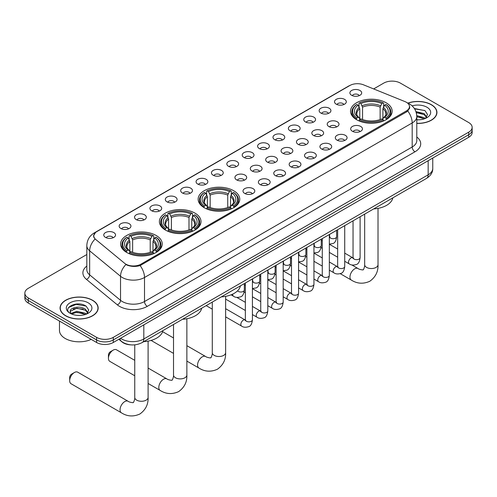 <?xml version="1.0" encoding="UTF-8"?>
<svg xmlns="http://www.w3.org/2000/svg" width="497" height="497" viewBox="0 0 497 497"><rect width="100%" height="100%" fill="white"/><g stroke="black" fill="none" stroke-linecap="round" stroke-linejoin="round"><path stroke-width="0.75" d="M233.671 190.711A20.812 12.015 0 0 0 210.989 188.108A20.812 12.015 0 0 0 198.141 199.21A20.812 12.015 0 0 0 204.236 207.709A20.812 12.015 0 0 0 226.918 210.312A20.812 12.015 0 0 0 239.765 199.21A20.812 12.015 0 0 0 233.671 190.711M194.911 213.095A20.812 12.015 0 0 0 172.229 210.486A20.812 12.015 0 0 0 159.375 221.587A20.812 12.015 0 0 0 165.476 230.086A20.812 12.015 0 0 0 188.158 232.689A20.812 12.015 0 0 0 201.005 221.587A20.812 12.015 0 0 0 194.911 213.095M156.145 235.472A20.812 12.015 0 0 0 133.463 232.869A20.812 12.015 0 0 0 120.616 243.971A20.812 12.015 0 0 0 126.71 252.464A20.812 12.015 0 0 0 149.392 255.073A20.812 12.015 0 0 0 162.239 243.971A20.812 12.015 0 0 0 156.145 235.472M386.063 102.73A20.812 12.015 0 0 0 363.382 100.127A20.812 12.015 0 0 0 350.534 111.229A20.812 12.015 0 0 0 356.629 119.721A20.812 12.015 0 0 0 379.31 122.33A20.812 12.015 0 0 0 392.158 111.229A20.812 12.015 0 0 0 386.063 102.73M336.245 104.171A5.889 3.398 180 0 1 335.077 103.214A5.889 3.398 180 0 1 337.028 98.984A5.889 3.398 180 0 1 344.576 99.363A5.889 3.398 180 0 1 345.744 103.214A5.889 3.398 180 0 1 336.245 104.171M343.862 104.525A3.535 2.038 0 0 0 342.911 103.531A3.535 2.038 0 0 0 339.426 103.016A3.535 2.038 0 0 0 336.966 104.525M320.863 113.055A5.889 3.398 180 0 1 319.695 112.092A5.889 3.398 180 0 1 321.646 107.868A5.889 3.398 180 0 1 329.194 108.247A5.889 3.398 180 0 1 330.362 112.092A5.889 3.398 180 0 1 320.863 113.055M328.474 113.409A3.535 2.038 0 0 0 327.529 112.415A3.535 2.038 0 0 0 324.044 111.9A3.535 2.038 0 0 0 321.578 113.409M305.481 121.939A5.889 3.398 180 0 1 304.313 120.976A5.889 3.398 180 0 1 306.264 116.745A5.889 3.398 180 0 1 313.812 117.124A5.889 3.398 180 0 1 314.98 120.976A5.889 3.398 180 0 1 305.481 121.939M313.091 122.287A3.535 2.038 0 0 0 312.147 121.293A3.535 2.038 0 0 0 308.662 120.777A3.535 2.038 0 0 0 306.195 122.287M290.099 130.817A5.889 3.398 180 0 1 288.925 129.854A5.889 3.398 180 0 1 290.875 125.629A5.889 3.398 180 0 1 298.424 126.008A5.889 3.398 180 0 1 299.598 129.854A5.889 3.398 180 0 1 290.099 130.817M297.709 131.171A3.535 2.038 0 0 0 296.759 130.177A3.535 2.038 0 0 0 293.28 129.661A3.535 2.038 0 0 0 290.813 131.171M274.711 139.7A5.889 3.398 180 0 1 273.543 138.738A5.889 3.398 180 0 1 275.493 134.513A5.889 3.398 180 0 1 283.041 134.892A5.889 3.398 180 0 1 284.209 138.738A5.889 3.398 180 0 1 274.711 139.7M282.327 140.055A3.535 2.038 0 0 0 281.377 139.061A3.535 2.038 0 0 0 277.898 138.539A3.535 2.038 0 0 0 275.431 140.055M259.328 148.578A5.889 3.398 180 0 1 258.16 147.621A5.889 3.398 180 0 1 260.111 143.391A5.889 3.398 180 0 1 267.659 143.77A5.889 3.398 180 0 1 268.827 147.621A5.889 3.398 180 0 1 259.328 148.578M266.945 148.932A3.535 2.038 0 0 0 265.994 147.938A3.535 2.038 0 0 0 262.509 147.423A3.535 2.038 0 0 0 260.049 148.932M243.946 157.462A5.889 3.398 180 0 1 242.778 156.499A5.889 3.398 180 0 1 244.729 152.275A5.889 3.398 180 0 1 252.277 152.654A5.889 3.398 180 0 1 253.445 156.499A5.889 3.398 180 0 1 243.946 157.462M251.557 157.816A3.535 2.038 0 0 0 250.612 156.822A3.535 2.038 0 0 0 247.127 156.306A3.535 2.038 0 0 0 244.661 157.816M228.564 166.346A5.889 3.398 180 0 1 227.396 165.383A5.889 3.398 180 0 1 229.347 161.158A5.889 3.398 180 0 1 236.895 161.537A5.889 3.398 180 0 1 238.063 165.383A5.889 3.398 180 0 1 228.564 166.346M236.174 166.694A3.535 2.038 0 0 0 235.224 165.706A3.535 2.038 0 0 0 231.745 165.184A3.535 2.038 0 0 0 229.279 166.694M213.182 175.224A5.889 3.398 180 0 1 212.008 174.267A5.889 3.398 180 0 1 213.958 170.036A5.889 3.398 180 0 1 221.507 170.415A5.889 3.398 180 0 1 222.681 174.267A5.889 3.398 180 0 1 213.182 175.224M220.792 175.578A3.535 2.038 0 0 0 219.842 174.584A3.535 2.038 0 0 0 216.363 174.068A3.535 2.038 0 0 0 213.896 175.578M197.794 184.107A5.889 3.398 180 0 1 196.626 183.144A5.889 3.398 180 0 1 198.576 178.92A5.889 3.398 180 0 1 206.125 179.299A5.889 3.398 180 0 1 207.292 183.144A5.889 3.398 180 0 1 197.794 184.107M205.41 184.462A3.535 2.038 0 0 0 204.46 183.468A3.535 2.038 0 0 0 200.981 182.952A3.535 2.038 0 0 0 198.514 184.462M182.411 192.991A5.889 3.398 180 0 1 181.243 192.028A5.889 3.398 180 0 1 183.194 187.798A5.889 3.398 180 0 1 190.742 188.177A5.889 3.398 180 0 1 191.91 192.028A5.889 3.398 180 0 1 182.411 192.991M190.028 193.339A3.535 2.038 0 0 0 189.077 192.345A3.535 2.038 0 0 0 185.592 191.83A3.535 2.038 0 0 0 183.132 193.339M167.029 201.869A5.889 3.398 180 0 1 165.861 200.906A5.889 3.398 180 0 1 167.812 196.682A5.889 3.398 180 0 1 175.36 197.06A5.889 3.398 180 0 1 176.528 200.906A5.889 3.398 180 0 1 167.029 201.869M174.64 202.223A3.535 2.038 0 0 0 173.695 201.229A3.535 2.038 0 0 0 170.21 200.713A3.535 2.038 0 0 0 167.744 202.223M151.647 210.753A5.889 3.398 180 0 1 150.479 209.79A5.889 3.398 180 0 1 152.43 205.565A5.889 3.398 180 0 1 159.978 205.944A5.889 3.398 180 0 1 161.146 209.79A5.889 3.398 180 0 1 151.647 210.753M159.257 211.107A3.535 2.038 0 0 0 158.307 210.113A3.535 2.038 0 0 0 154.828 209.591A3.535 2.038 0 0 0 152.362 211.107M136.265 219.631A5.889 3.398 180 0 1 135.091 218.674A5.889 3.398 180 0 1 137.042 214.443A5.889 3.398 180 0 1 144.59 214.822A5.889 3.398 180 0 1 145.764 218.674A5.889 3.398 180 0 1 136.265 219.631M143.875 219.985A3.535 2.038 0 0 0 142.925 218.991A3.535 2.038 0 0 0 139.446 218.475A3.535 2.038 0 0 0 136.979 219.985M120.877 228.514A5.889 3.398 180 0 1 119.709 227.551A5.889 3.398 180 0 1 121.659 223.327A5.889 3.398 180 0 1 129.208 223.706A5.889 3.398 180 0 1 130.376 227.551A5.889 3.398 180 0 1 120.877 228.514M128.493 228.868A3.535 2.038 0 0 0 127.543 227.874A3.535 2.038 0 0 0 124.064 227.359A3.535 2.038 0 0 0 121.597 228.868M105.494 237.398A5.889 3.398 180 0 1 104.327 236.435A5.889 3.398 180 0 1 106.277 232.205A5.889 3.398 180 0 1 113.825 232.59A5.889 3.398 180 0 1 114.993 236.435A5.889 3.398 180 0 1 105.494 237.398M113.111 237.746A3.535 2.038 0 0 0 112.16 236.752A3.535 2.038 0 0 0 108.675 236.237A3.535 2.038 0 0 0 106.215 237.746M351.627 95.294A5.889 3.398 180 0 1 350.46 94.331A5.889 3.398 180 0 1 352.41 90.106A5.889 3.398 180 0 1 359.958 90.485A5.889 3.398 180 0 1 361.126 94.331A5.889 3.398 180 0 1 351.627 95.294M359.244 95.648A3.535 2.038 0 0 0 358.294 94.654A3.535 2.038 0 0 0 354.815 94.132A3.535 2.038 0 0 0 352.348 95.648M328.946 126.605A5.889 3.398 180 0 1 327.778 125.642A5.889 3.398 180 0 1 329.728 121.411A5.889 3.398 180 0 1 337.277 121.79A5.889 3.398 180 0 1 338.445 125.642A5.889 3.398 180 0 1 328.946 126.605M336.556 126.952A3.535 2.038 0 0 0 335.605 125.958A3.535 2.038 0 0 0 332.126 125.443A3.535 2.038 0 0 0 329.66 126.952M313.557 135.482A5.889 3.398 180 0 1 312.389 134.519A5.889 3.398 180 0 1 314.34 130.295A5.889 3.398 180 0 1 321.888 130.674A5.889 3.398 180 0 1 323.062 134.519A5.889 3.398 180 0 1 313.557 135.482M321.174 135.836A3.535 2.038 0 0 0 320.223 134.842A3.535 2.038 0 0 0 316.744 134.327A3.535 2.038 0 0 0 314.278 135.836M298.175 144.366A5.889 3.398 180 0 1 297.007 143.403A5.889 3.398 180 0 1 298.958 139.179A5.889 3.398 180 0 1 306.506 139.558A5.889 3.398 180 0 1 307.674 143.403A5.889 3.398 180 0 1 298.175 144.366M305.792 144.72A3.535 2.038 0 0 0 304.841 143.726A3.535 2.038 0 0 0 301.362 143.204A3.535 2.038 0 0 0 298.896 144.72M282.793 153.244A5.889 3.398 180 0 1 281.625 152.287A5.889 3.398 180 0 1 283.576 148.056A5.889 3.398 180 0 1 291.124 148.435A5.889 3.398 180 0 1 292.292 152.287A5.889 3.398 180 0 1 282.793 153.244M290.403 153.598A3.535 2.038 0 0 0 289.459 152.604A3.535 2.038 0 0 0 285.974 152.088A3.535 2.038 0 0 0 283.514 153.598M267.411 162.128A5.889 3.398 180 0 1 266.243 161.165A5.889 3.398 180 0 1 268.194 156.94A5.889 3.398 180 0 1 275.742 157.319A5.889 3.398 180 0 1 276.91 161.165A5.889 3.398 180 0 1 267.411 162.128M275.021 162.482A3.535 2.038 0 0 0 274.077 161.488A3.535 2.038 0 0 0 270.592 160.972A3.535 2.038 0 0 0 268.125 162.482M252.029 171.011A5.889 3.398 180 0 1 250.861 170.049A5.889 3.398 180 0 1 252.811 165.818A5.889 3.398 180 0 1 260.36 166.197A5.889 3.398 180 0 1 261.528 170.049A5.889 3.398 180 0 1 252.029 171.011M259.639 171.359A3.535 2.038 0 0 0 258.688 170.365A3.535 2.038 0 0 0 255.209 169.85A3.535 2.038 0 0 0 252.743 171.359M236.64 179.889A5.889 3.398 180 0 1 235.472 178.926A5.889 3.398 180 0 1 237.423 174.702A5.889 3.398 180 0 1 244.971 175.081A5.889 3.398 180 0 1 246.139 178.926A5.889 3.398 180 0 1 236.64 179.889M244.257 180.243A3.535 2.038 0 0 0 243.306 179.249A3.535 2.038 0 0 0 239.827 178.734A3.535 2.038 0 0 0 237.361 180.243M352.41 131.264A5.889 3.398 180 0 1 351.236 130.307A5.889 3.398 180 0 1 353.187 126.076A5.889 3.398 180 0 1 360.735 126.455A5.889 3.398 180 0 1 361.909 130.307A5.889 3.398 180 0 1 352.41 131.264M360.021 131.618A3.535 2.038 0 0 0 359.07 130.624A3.535 2.038 0 0 0 355.591 130.108A3.535 2.038 0 0 0 353.125 131.618M337.022 140.148A5.889 3.398 180 0 1 335.854 139.185A5.889 3.398 180 0 1 337.805 134.96A5.889 3.398 180 0 1 345.353 135.339A5.889 3.398 180 0 1 346.521 139.185A5.889 3.398 180 0 1 337.022 140.148M344.638 140.502A3.535 2.038 0 0 0 343.688 139.508A3.535 2.038 0 0 0 340.209 138.992A3.535 2.038 0 0 0 337.743 140.502M321.64 149.032A5.889 3.398 180 0 1 320.472 148.069A5.889 3.398 180 0 1 322.423 143.844A5.889 3.398 180 0 1 329.971 144.223A5.889 3.398 180 0 1 331.139 148.069A5.889 3.398 180 0 1 321.64 149.032M329.256 149.386A3.535 2.038 0 0 0 328.306 148.392A3.535 2.038 0 0 0 324.821 147.87A3.535 2.038 0 0 0 322.36 149.386M306.258 157.909A5.889 3.398 180 0 1 305.09 156.953A5.889 3.398 180 0 1 307.04 152.722A5.889 3.398 180 0 1 314.589 153.101A5.889 3.398 180 0 1 315.757 156.953A5.889 3.398 180 0 1 306.258 157.909M313.868 158.263A3.535 2.038 0 0 0 312.924 157.269A3.535 2.038 0 0 0 309.438 156.754A3.535 2.038 0 0 0 306.972 158.263M290.875 166.793A5.889 3.398 180 0 1 289.708 165.83A5.889 3.398 180 0 1 291.658 161.606A5.889 3.398 180 0 1 299.206 161.985A5.889 3.398 180 0 1 300.374 165.83A5.889 3.398 180 0 1 290.875 166.793M298.486 167.147A3.535 2.038 0 0 0 297.535 166.153A3.535 2.038 0 0 0 294.056 165.638A3.535 2.038 0 0 0 291.59 167.147M275.493 175.677A5.889 3.398 180 0 1 274.319 174.714A5.889 3.398 180 0 1 276.27 170.483A5.889 3.398 180 0 1 283.818 170.862A5.889 3.398 180 0 1 284.992 174.714A5.889 3.398 180 0 1 275.493 175.677M283.104 176.025A3.535 2.038 0 0 0 282.153 175.031A3.535 2.038 0 0 0 278.674 174.515A3.535 2.038 0 0 0 276.208 176.025M260.105 184.555A5.889 3.398 180 0 1 258.937 183.592A5.889 3.398 180 0 1 260.888 179.367A5.889 3.398 180 0 1 268.436 179.746A5.889 3.398 180 0 1 269.604 183.592A5.889 3.398 180 0 1 260.105 184.555M267.721 184.909A3.535 2.038 0 0 0 266.771 183.915A3.535 2.038 0 0 0 263.292 183.399A3.535 2.038 0 0 0 260.826 184.909M244.723 193.439A5.889 3.398 180 0 1 243.555 192.476A5.889 3.398 180 0 1 245.506 188.251A5.889 3.398 180 0 1 253.054 188.63A5.889 3.398 180 0 1 254.222 192.476A5.889 3.398 180 0 1 244.723 193.439M252.339 193.793A3.535 2.038 0 0 0 251.389 192.799A3.535 2.038 0 0 0 247.904 192.277A3.535 2.038 0 0 0 245.443 193.793M404.943 101.581A10.605 6.119 180 0 1 406.36 102.264A10.605 6.119 180 0 1 409.466 106.594A10.605 6.119 180 0 1 406.36 110.924L140.899 264.187A10.605 6.119 180 0 1 124.716 263.367L95.672 239.417A10.605 6.119 180 0 1 93.753 235.907A10.605 6.119 180 0 1 96.859 231.577L349.882 85.496A10.605 6.119 180 0 1 363.462 84.807L404.943 101.581M130.916 344.875A11.779 6.803 180 0 1 122.088 341.992L118.82 339.296M416.79 123.424A19.048 10.996 0 0 0 436.931 112.446A19.048 10.996 0 0 0 431.353 104.668A19.048 10.996 0 0 0 407.888 103.084M92.585 300.256A19.048 10.996 0 0 0 71.829 297.871A19.048 10.996 0 0 0 60.069 308.034A19.048 10.996 0 0 0 65.647 315.806A19.048 10.996 0 0 0 86.403 318.192A19.048 10.996 0 0 0 98.164 308.034A19.048 10.996 0 0 0 92.585 300.256M409.882 107.041L407.807 111.03L406.776 111.782L140.123 265.578C135.687 266.846 131.332 266.69 127.046 265.1L125.903 264.547A13.742 9.194 129.5 0 0 120.535 276.282L89.659 250.823A15.705 9.07 180 0 1 86.82 245.617L86.82 269.666A15.705 9.07 0 0 0 89.659 274.872L120.535 300.331A15.705 9.07 0 0 0 122.293 301.542A15.705 9.07 0 0 0 144.509 301.542L412.193 146.994A15.705 9.07 0 0 0 416.79 140.583L416.79 116.534A15.705 9.07 180 0 1 412.193 122.945A13.742 7.933 -120 0 0 407.807 111.03M86.82 254.526L28.298 288.316A11.779 6.803 0 0 0 24.85 293.124L24.85 298.256A11.779 6.803 0 0 0 28.298 303.064L96.611 342.501L96.611 339.936A11.779 6.803 0 0 0 113.273 339.936L468.702 134.73A11.779 6.803 0 0 0 472.15 129.922A11.779 6.803 0 0 1 468.702 134.73L113.273 339.936A11.779 6.803 0 0 1 96.611 339.936L28.298 300.499L96.611 339.936L96.611 337.37A11.779 6.803 0 0 0 113.273 337.37L468.702 132.165A11.779 6.803 0 0 0 472.15 127.356A11.779 6.803 0 0 0 468.702 122.548L400.389 83.111A11.779 6.803 0 0 0 383.727 83.111L373.651 88.926M24.85 295.69A11.779 6.803 0 0 0 28.298 300.499A11.779 6.803 0 0 1 24.85 295.69M416.79 136.986A19.638 11.338 180 0 1 414.97 151.802L147.286 306.351A19.638 11.338 180 0 1 119.516 306.351A19.638 11.338 180 0 1 117.317 304.835L86.441 279.376A3.926 2.628 -50.5 0 0 89.659 274.872L89.659 250.823A13.742 9.194 129.5 0 1 94.989 239.125L93.479 235.901L95.418 232.602M24.85 293.124A11.779 6.803 0 0 0 28.298 297.933L96.611 337.37M96.611 342.501A11.779 6.803 0 0 0 113.273 342.501L468.702 137.296A11.779 6.803 0 0 0 472.15 132.488L472.15 127.356M416.79 123.312A18.849 10.884 0 0 0 436.733 112.446A18.849 10.884 0 0 0 431.216 104.749A18.849 10.884 0 0 0 408.056 103.159M416.79 119.696L418.716 119.82M416.766 115.627L424.158 117.683L425.196 118.516M416.79 116.64L424.345 118.826M415.914 111.576L424.158 113.608L426.712 117.13M416.237 112.583L424.158 114.627L426.507 117.398M416.79 119.808A12.804 7.393 0 0 0 426.935 117.671A12.804 7.393 0 0 0 426.935 107.222A12.804 7.393 0 0 0 412.094 105.855M425.5 118.385L427.507 114.447L424.972 110.626L414.349 108.495M414.585 108.862L424.798 110.508M416.3 112.807L421.959 113.502M416.79 116.876L421.959 117.578M65.784 315.725A18.849 10.884 0 0 0 86.329 318.086A18.849 10.884 0 0 0 97.965 308.034A18.849 10.884 0 0 0 92.442 300.337A18.849 10.884 0 0 0 71.903 297.976A18.849 10.884 0 0 0 60.267 308.034A18.849 10.884 0 0 0 65.784 315.725M59.478 321.062L59.478 330.48A19.638 11.338 0 0 0 65.231 338.494A19.638 11.338 0 0 0 91.231 339.395M76.985 315.322L79.949 315.409M71.102 313.439L76.818 311.265L85.391 313.265L86.428 314.098M71.63 313.992L76.818 312.278L85.577 314.415M71.195 313.837L70.276 311.687A8.878 5.125 0 0 0 71.705 314.061M87.938 312.719L85.391 309.196C80.067 305.22 69.102 307.674 70.276 311.687L70.239 311.296M70.294 311.812L70.543 311.153L76.818 308.208L85.391 310.215L87.739 312.98M86.733 313.974L88.739 310.035L86.198 306.214C77.221 299.759 61.255 308.264 70.475 313.483L70.934 313.762M88.168 302.803A12.804 7.393 0 0 0 70.065 302.803A12.804 7.393 0 0 0 70.065 313.259A12.804 7.393 0 0 0 88.168 313.259A12.804 7.393 0 0 0 88.168 302.803M68.605 307.494L76.122 304.412L86.031 306.096M73.301 308.997L76.122 308.482L83.192 309.091M73.301 313.067L76.122 312.557L83.192 313.166M356.256 119.504L356.815 118.013A18.693 10.791 0 0 1 356.815 104.438L358.095 105.184A16.886 9.747 0 0 0 358.095 117.273L359.368 117.994L359.778 119.51M359.778 118.889L359.778 108.737L358.095 105.184M359.033 106.793L359.033 103.159L359.592 102.836A18.693 10.791 0 0 1 383.1 102.836L381.814 103.581A16.886 9.747 0 0 0 360.872 103.581L362.555 107.135L362.555 119.553M380.137 119.553L380.137 107.135L381.814 103.581M373.688 208.914A21.601 12.468 0 0 0 392.816 197.868M359.033 120.578A19.476 11.245 0 0 0 383.659 120.578L383.1 119.615A18.693 10.791 0 0 1 359.592 119.615L359.033 120.914M383.659 120.914L383.659 120.578M356.815 104.438L356.256 104.761A19.476 11.245 0 0 0 351.87 111.868A19.476 11.245 0 0 0 356.256 118.976M383.1 102.836L383.659 103.159L383.659 106.793M359.592 119.615L360.872 118.876A16.886 9.747 0 0 0 381.814 118.876L383.1 119.615M358.095 117.273L356.815 118.013M360.872 103.581L359.592 102.836M359.368 107.371A15.103 8.722 0 0 0 359.368 117.994L359.437 118.044C357.293 115.969 356.417 114.558 356.815 113.813A14.531 8.387 0 0 1 359.778 108.737M386.436 118.976A19.476 11.245 0 0 0 390.822 111.868A19.476 11.245 0 0 0 386.436 104.761L385.877 104.438A18.693 10.791 0 0 1 385.877 118.013L386.436 119.504M385.877 118.013L384.591 117.273A16.886 9.747 0 0 0 384.591 105.184L385.877 104.438M384.591 105.184L382.914 108.737L382.914 118.889L383.324 117.994L384.591 117.273M382.914 108.737A14.531 8.387 0 0 1 385.877 113.813C386.268 114.565 385.399 115.969 383.255 118.044L383.324 117.994A15.103 8.722 0 0 0 383.324 107.371M382.914 119.51L382.914 118.889M203.863 207.485L204.422 205.994A18.693 10.791 0 0 1 204.422 192.42L205.708 193.165A16.886 9.747 0 0 0 205.708 205.255L206.976 205.975L207.386 207.491M207.386 206.87L207.386 196.719L205.708 193.165M206.64 194.774L206.64 191.14L207.199 190.817A18.693 10.791 0 0 1 230.714 190.817L229.428 191.562A16.886 9.747 0 0 0 208.485 191.562L210.163 195.116L210.163 207.535M227.744 207.535L227.744 195.116L229.428 191.562M221.302 296.895A21.601 12.468 0 0 0 240.424 285.85M206.64 208.566A19.476 11.245 0 0 0 231.267 208.566L230.714 207.597A18.693 10.791 0 0 1 207.199 207.597L206.64 208.895M231.267 208.895L231.267 208.566M204.422 192.42L203.863 192.743A19.476 11.245 0 0 0 199.477 199.85A19.476 11.245 0 0 0 203.863 206.957M230.714 190.817L231.267 191.14L231.267 194.774M207.199 207.597L208.485 206.858A16.886 9.747 0 0 0 229.428 206.858L230.714 207.597M205.708 205.255L204.422 205.994M208.485 191.562L207.199 190.817M206.976 195.352A15.103 8.722 0 0 0 206.976 205.975L207.05 206.025C204.901 203.95 204.025 202.54 204.422 201.794A14.531 8.387 0 0 1 207.386 196.719M234.044 206.957A19.476 11.245 0 0 0 238.436 199.85A19.476 11.245 0 0 0 234.044 192.743L233.491 192.42A18.693 10.791 0 0 1 233.491 205.994L234.044 207.485M233.491 205.994L232.205 205.255A16.886 9.747 0 0 0 232.205 193.165L233.491 192.42M232.205 193.165L230.521 196.719L230.521 206.87L230.931 205.975L232.205 205.255M230.521 196.719A14.531 8.387 0 0 1 233.484 201.794C233.882 202.546 233.006 203.95 230.863 206.025L230.931 205.975A15.103 8.722 0 0 0 230.931 195.352M230.521 207.491L230.521 206.87M108.439 358.312L108.439 355.1A2.746 1.584 -60 0 1 110.384 351.739L113.161 350.137A6.678 3.852 120 0 0 108.439 358.312A6.678 3.852 120 0 0 109.818 361.369L134.749 375.757M165.097 229.862L165.656 228.378A18.693 10.791 0 0 1 165.656 214.803L166.942 215.543A16.886 9.747 0 0 0 166.942 227.632L168.21 228.359L168.62 229.869M168.62 229.254L168.62 219.102L166.942 215.543M167.874 217.152L167.874 213.517L168.433 213.201A18.693 10.791 0 0 1 191.948 213.201L190.662 213.94A16.886 9.747 0 0 0 169.719 213.94L171.397 217.5L171.397 229.912M188.984 229.912L188.984 217.5L190.662 213.94M182.536 319.273A21.601 12.468 0 0 0 201.664 308.233M167.874 230.943A19.476 11.245 0 0 0 192.507 230.943L191.948 229.981A18.693 10.791 0 0 1 168.433 229.981L167.874 231.279M192.507 231.279L192.507 230.943M165.656 214.803L165.097 215.12A19.476 11.245 0 0 0 160.711 222.234A19.476 11.245 0 0 0 165.097 229.341M191.948 213.201L192.507 213.517L192.507 217.152M168.433 229.981L169.719 229.235A16.886 9.747 0 0 0 190.662 229.235L191.948 229.981M166.942 227.632L165.656 228.378M169.719 213.94L168.433 213.201M168.21 217.729A15.103 8.722 0 0 0 168.21 228.359L168.284 228.403C166.135 226.328 165.265 224.917 165.663 224.178A14.531 8.387 0 0 1 168.62 219.102M195.284 229.341A19.476 11.245 0 0 0 199.67 222.234A19.476 11.245 0 0 0 195.284 215.12L194.725 214.803A18.693 10.791 0 0 1 194.725 228.378L195.284 229.862M194.725 228.378L193.439 227.632A16.886 9.747 0 0 0 193.439 215.543L194.725 214.803M193.439 215.543L191.761 219.102L191.761 229.254L192.171 228.359L193.439 227.632M191.761 219.102A14.531 8.387 0 0 1 194.718 224.178C195.116 224.924 194.24 226.334 192.097 228.403L192.171 228.359A15.103 8.722 0 0 0 192.171 217.729M191.761 229.869L191.761 229.254M134.749 360.344L116.497 349.801A6.678 3.852 120 0 0 113.161 350.137L110.384 351.739M69.673 380.69L69.673 377.484A2.746 1.584 -60 0 1 71.618 374.117L74.395 372.514A6.678 3.852 120 0 0 69.673 380.69A6.678 3.852 120 0 0 71.059 383.746L121.43 412.827A6.678 3.852 -60 0 1 120.404 407.478A6.678 3.852 -60 0 1 124.766 401.595A6.678 3.852 -60 0 1 128.102 401.265C128.866 402.172 133.923 403.092 133.208 402.433C133.426 403.384 135.159 398.544 134.749 397.426A6.678 3.852 180 0 0 136.706 400.153A6.678 3.852 180 0 0 146.149 400.153A6.678 3.852 180 0 0 148.1 397.426C148.386 404.334 145.646 409.857 139.887 413.995C133.426 416.921 127.269 416.529 121.43 412.827M126.337 252.246L126.897 250.755A18.693 10.791 0 0 1 126.897 237.181L128.176 237.926A16.886 9.747 0 0 0 128.176 250.016L129.45 250.737L129.86 252.252M129.86 251.631L129.86 241.48L128.176 237.926M129.114 239.535L129.114 235.895L129.674 235.578A18.693 10.791 0 0 1 153.182 235.578L151.896 236.323A16.886 9.747 0 0 0 130.953 236.323L132.637 239.877L132.637 252.296M150.218 252.296L150.218 239.877L151.896 236.323M143.77 341.656A21.601 12.468 0 0 0 162.898 330.611M129.114 253.321A19.476 11.245 0 0 0 153.741 253.321L153.182 252.358A18.693 10.791 0 0 1 129.674 252.358L129.114 253.656M153.741 253.656L153.741 253.321M126.897 237.181L126.337 237.504A19.476 11.245 0 0 0 121.951 244.611A19.476 11.245 0 0 0 126.337 251.718M153.182 235.578L153.741 235.895L153.741 239.535M129.674 252.358L130.953 251.619A16.886 9.747 0 0 0 151.896 251.619L153.182 252.358M128.176 250.016L126.897 250.755M130.953 236.323L129.674 235.578M129.45 240.113A15.103 8.722 0 0 0 129.45 250.737L129.518 250.78C127.375 248.705 126.499 247.301 126.897 246.555A14.531 8.387 0 0 1 129.86 241.48M156.518 251.718A19.476 11.245 0 0 0 160.904 244.611A19.476 11.245 0 0 0 156.518 237.504L155.959 237.181A18.693 10.791 0 0 1 155.959 250.755L156.518 252.246M155.959 250.755L154.673 250.016A16.886 9.747 0 0 0 154.673 237.926L155.959 237.181M154.673 237.926L152.995 241.48L152.995 251.631L153.405 250.737L154.673 250.016M153.337 250.786L153.405 250.737A15.103 8.722 0 0 0 153.405 240.113M152.995 252.252L152.995 251.631M128.102 401.265L77.731 372.185A6.678 3.852 120 0 0 74.395 372.514L71.618 374.117M140.899 264.187L140.899 265.268M406.36 110.924L406.36 112.024M147.286 306.351A3.926 2.268 60 0 1 144.509 301.542L144.509 277.494A15.705 9.07 180 0 1 122.293 277.494A15.705 9.07 180 0 1 120.535 276.282L120.535 300.331A3.926 2.628 -50.5 0 1 117.317 304.835M407.36 102.86A13.742 6.436 112 0 0 407.173 102.792L409.348 103.83C414.044 106.65 416.529 110.887 416.79 116.534M140.123 265.578A13.742 7.933 60 0 1 144.509 277.494L412.193 122.945L412.193 146.994A3.926 2.268 60 0 0 414.97 151.802M95.691 232.379A13.742 7.933 -120 0 0 94.262 232.913C89.566 235.74 87.081 239.97 86.82 245.617M94.262 232.913L348.726 86.006A13.742 7.933 60 0 1 349.77 85.559M86.441 279.376A19.638 11.338 180 0 1 86.82 266.075M113.273 337.37L113.273 342.501M468.702 132.165L468.702 137.296M28.298 297.933L28.298 303.064M120.547 338.302A15.705 9.07 0 0 0 121.603 338.973A15.705 9.07 0 0 0 143.813 338.973L428.159 174.807A15.705 9.07 0 0 0 432.757 168.396C432.875 172.297 430.8 175.634 426.532 178.404L142.185 342.57A7.853 4.535 60 0 0 143.813 338.973L143.813 324.864M428.159 160.699L428.159 174.807A7.853 4.535 60 0 1 426.532 178.404M119.907 338.668A7.853 5.256 129.5 0 0 121.28 341.222L118.895 339.252M378.018 208.373L378.018 264.684A6.678 3.852 180 0 1 376.067 267.411A6.678 3.852 180 0 1 366.624 267.411A6.678 3.852 180 0 1 364.668 264.684C365.078 265.802 363.338 270.641 363.127 269.691C363.841 270.349 358.784 269.43 358.02 268.523L351.789 264.926M378.018 264.684C378.304 271.592 375.564 277.115 369.805 281.252C363.344 284.178 357.188 283.787 351.348 280.084A6.678 3.852 -60 0 1 350.323 274.735A6.678 3.852 -60 0 1 354.684 268.852A6.678 3.852 -60 0 1 358.02 268.523M380.137 107.135A14.531 8.387 0 0 0 362.555 107.135M380.547 105.768A15.103 8.722 0 0 0 362.145 105.768M225.632 296.355L225.632 352.665A6.678 3.852 180 0 1 223.675 355.392A6.678 3.852 180 0 1 214.232 355.392A6.678 3.852 180 0 1 212.281 352.665C212.685 353.783 210.952 358.623 210.734 357.672C211.455 358.331 206.392 357.411 205.634 356.504L186.866 345.67M225.632 352.665C225.918 359.573 223.178 365.096 217.413 369.234C210.952 372.16 204.801 371.768 198.955 368.066A6.678 3.852 -60 0 1 197.93 362.717A6.678 3.852 -60 0 1 202.291 356.834A6.678 3.852 -60 0 1 205.634 356.504M227.744 195.116A14.531 8.387 0 0 0 210.163 195.116M228.154 193.749A15.103 8.722 0 0 0 209.753 193.749M186.866 318.739L186.866 375.049A6.678 3.852 180 0 1 184.909 377.77A6.678 3.852 180 0 1 175.472 377.77A6.678 3.852 180 0 1 173.515 375.049C173.919 376.161 172.186 381 171.974 380.05C172.689 380.708 167.632 379.795 166.868 378.882L148.1 368.047M186.866 375.049C187.152 381.957 184.412 387.48 178.647 391.611C172.186 394.537 166.035 394.146 160.189 390.449A6.678 3.852 -60 0 1 159.17 385.1A6.678 3.852 -60 0 1 163.532 379.217A6.678 3.852 -60 0 1 166.868 378.882M188.984 217.5A14.531 8.387 0 0 0 171.397 217.5M189.394 216.127A15.103 8.722 0 0 0 170.987 216.127M150.218 239.877A14.531 8.387 0 0 0 132.637 239.877M150.628 238.51A15.103 8.722 0 0 0 132.227 238.51M153.337 250.78C155.48 248.711 156.35 247.301 155.959 246.555A14.531 8.387 0 0 0 152.995 241.48M360.108 216.754L360.108 257.632A3.535 2.038 180 0 1 358.909 259.161A3.535 2.038 180 0 1 354.075 259.074A3.535 2.038 180 0 1 353.038 257.632L352.926 258.397L353.243 258.129M360.108 257.632C359.623 261.733 358.349 264.025 356.293 264.51C353.373 265.41 351.025 265.205 349.254 263.895A3.535 2.038 -60 0 1 348.708 261.068A3.535 2.038 -60 0 1 351.019 257.949A3.535 2.038 -60 0 1 351.174 257.868A3.535 2.038 -60 0 1 352.789 257.775L353.504 258.061M344.725 225.638L344.725 266.51A3.535 2.038 180 0 1 343.526 268.045A3.535 2.038 180 0 1 338.693 267.958A3.535 2.038 180 0 1 337.656 266.51L337.544 267.274L337.861 267.013M344.725 266.51C344.241 270.616 342.967 272.909 340.911 273.387C337.991 274.294 335.643 274.089 333.866 272.778A3.535 2.038 -60 0 1 333.325 269.946A3.535 2.038 -60 0 1 335.637 266.833A3.535 2.038 -60 0 1 335.792 266.746A3.535 2.038 -60 0 1 337.401 266.659L338.122 266.939M329.337 234.516L329.337 275.394A3.535 2.038 180 0 1 328.144 276.922A3.535 2.038 180 0 1 323.305 276.835A3.535 2.038 180 0 1 322.273 275.394L322.155 276.158L322.472 275.897M329.337 275.394C328.859 279.5 327.585 281.793 325.529 282.271C322.609 283.172 320.261 282.973 318.484 281.662A3.535 2.038 -60 0 1 317.943 278.829A3.535 2.038 -60 0 1 320.254 275.717A3.535 2.038 -60 0 1 320.41 275.63A3.535 2.038 -60 0 1 322.019 275.537L322.739 275.823M313.955 243.4L313.955 284.278A3.535 2.038 180 0 1 312.762 285.806A3.535 2.038 180 0 1 307.923 285.719A3.535 2.038 180 0 1 306.885 284.278L306.773 285.036L307.09 284.775M313.955 284.278C313.47 288.378 312.203 290.67 310.147 291.155C307.227 292.056 304.878 291.851 303.102 290.54A3.535 2.038 -60 0 1 302.561 287.707A3.535 2.038 -60 0 1 304.866 284.595A3.535 2.038 -60 0 1 305.028 284.508A3.535 2.038 -60 0 1 306.637 284.421L307.351 284.706M298.573 252.283L298.573 293.155A3.535 2.038 180 0 1 297.374 294.69A3.535 2.038 180 0 1 292.54 294.597A3.535 2.038 180 0 1 291.503 293.155L291.391 293.92L291.708 293.659M298.573 293.155C298.088 297.262 296.821 299.554 294.758 300.033C291.838 300.94 289.496 300.735 287.72 299.424A3.535 2.038 -60 0 1 287.179 296.591A3.535 2.038 -60 0 1 289.484 293.478A3.535 2.038 -60 0 1 289.645 293.392A3.535 2.038 -60 0 1 291.254 293.305L291.969 293.584M283.191 261.161L283.191 302.039A3.535 2.038 180 0 1 281.992 303.568A3.535 2.038 180 0 1 277.158 303.481A3.535 2.038 180 0 1 276.121 302.039L276.009 302.803L276.326 302.543M283.191 302.039C282.706 306.14 281.432 308.432 279.376 308.917C276.456 309.817 274.108 309.612 272.337 308.308A3.535 2.038 -60 0 1 271.791 305.475A3.535 2.038 -60 0 1 274.102 302.356A3.535 2.038 -60 0 1 274.257 302.275A3.535 2.038 -60 0 1 275.866 302.182L276.587 302.468M267.808 270.045L267.808 310.917A3.535 2.038 180 0 1 266.609 312.451A3.535 2.038 180 0 1 261.776 312.364A3.535 2.038 180 0 1 260.739 310.917L260.627 311.681L260.937 311.42M267.808 310.917C267.324 315.023 266.05 317.316 263.994 317.794C261.074 318.701 258.726 318.496 256.949 317.185A3.535 2.038 -60 0 1 256.409 314.352A3.535 2.038 -60 0 1 258.72 311.24A3.535 2.038 -60 0 1 258.875 311.153A3.535 2.038 -60 0 1 260.484 311.066L261.205 311.346M252.42 278.929L252.42 319.801A3.535 2.038 180 0 1 251.227 321.329A3.535 2.038 180 0 1 246.388 321.242A3.535 2.038 180 0 1 245.356 319.801L245.238 320.565L245.555 320.304M252.42 319.801C251.936 323.907 250.668 326.2 248.612 326.678C245.692 327.579 243.344 327.38 241.567 326.069A3.535 2.038 -60 0 1 241.026 323.236A3.535 2.038 -60 0 1 243.337 320.124A3.535 2.038 -60 0 1 243.493 320.037A3.535 2.038 -60 0 1 245.102 319.944L245.822 320.23M336.643 230.304L336.643 236.678A3.535 2.038 180 0 1 335.444 238.206A3.535 2.038 180 0 1 330.611 238.119A3.535 2.038 180 0 1 329.573 236.678L329.573 234.385M321.261 239.181L321.261 245.555A3.535 2.038 180 0 1 320.062 247.09A3.535 2.038 180 0 1 315.228 247.003A3.535 2.038 180 0 1 314.191 245.555L314.191 243.263M305.879 248.065L305.879 254.439A3.535 2.038 180 0 1 304.68 255.967A3.535 2.038 180 0 1 299.84 255.88A3.535 2.038 180 0 1 298.809 254.439L298.809 252.147M290.49 256.949L290.49 263.323A3.535 2.038 180 0 1 289.297 264.851A3.535 2.038 180 0 1 284.458 264.764A3.535 2.038 180 0 1 283.427 263.323L283.427 261.024M275.108 265.827L275.108 272.201A3.535 2.038 180 0 1 273.915 273.735A3.535 2.038 180 0 1 269.076 273.648A3.535 2.038 180 0 1 268.038 272.201L268.038 269.908M259.726 274.711L259.726 281.085A3.535 2.038 180 0 1 258.527 282.613A3.535 2.038 180 0 1 253.694 282.526A3.535 2.038 180 0 1 252.656 281.085L252.656 278.792M244.344 283.588L244.344 289.968A3.535 2.038 180 0 1 243.145 291.497A3.535 2.038 180 0 1 238.311 291.41A3.535 2.038 180 0 1 237.585 290.807M231.055 294.827L233.491 296.231A3.535 2.038 -60 0 1 232.795 294.069M93.753 235.907L93.753 237.274M409.466 106.594L409.466 108.849M348.726 86.006L351.249 84.832M142.185 342.57C135.867 345.744 129.549 345.744 123.225 342.57L121.28 341.222M432.757 168.396L432.757 158.046M436.733 114.024L436.733 112.446M97.965 309.606L97.965 308.034M60.267 309.606L60.267 308.034M351.348 280.084L340.228 273.667M351.87 115.459L351.87 111.868M390.822 115.459L390.822 111.868M364.668 214.12L364.668 264.684M198.955 368.066L186.866 361.089M173.515 353.379L151.069 340.42M199.477 203.441L199.477 199.85M238.436 203.441L238.436 199.85M173.515 337.96L162.618 331.673M212.281 302.101L212.281 352.665M160.189 390.449L148.1 383.467M160.711 225.824L160.711 222.234M199.67 225.824L199.67 222.234M173.515 324.485L173.515 375.049M148.1 341.116L148.1 397.426M121.951 248.202L121.951 244.611M160.904 248.202L160.904 244.611M134.749 344.85L134.749 397.426M349.254 263.895L344.725 261.285M337.656 257.204L329.337 252.401M322.273 248.32L321.05 247.612M353.038 220.836L353.038 257.632M352.789 257.775L344.725 253.122M337.656 249.04L329.337 244.238M333.866 272.778L329.337 270.163M322.273 266.081L313.955 261.285M306.885 257.204L305.667 256.495M337.656 229.72L337.656 266.51M337.401 266.659L329.337 262M322.273 257.924L313.955 253.122M318.484 281.662L313.955 279.047M306.885 274.965L298.573 270.163M291.503 266.081L290.279 265.379M322.273 238.597L322.273 275.394M322.019 275.537L313.955 270.884M306.885 266.802L298.573 262M303.102 290.54L298.573 287.925M291.503 283.849L283.191 279.047M276.121 274.965L274.897 274.257M306.885 247.481L306.885 284.278M306.637 284.421L298.573 279.768M291.503 275.686L283.191 270.884M287.72 299.424L283.191 296.808M276.121 292.727L267.808 287.925M260.739 283.849L259.515 283.141M291.503 256.365L291.503 293.155M291.254 293.305L283.191 288.645M276.121 284.564L267.808 279.768M272.337 308.308L267.808 305.692M260.739 301.611L252.42 296.808M245.356 292.727L244.133 292.025M276.121 265.243L276.121 302.039M275.866 302.182L267.808 297.529M260.739 293.447L252.42 288.645M256.949 317.185L252.42 314.57M245.356 310.488L225.632 299.101M260.739 274.127L260.739 310.917M260.484 311.066L252.42 306.413M245.356 302.331L236.827 297.405M241.567 326.069L225.632 316.869M212.281 309.159L206.168 305.63M245.356 283.004L245.356 319.801M245.102 319.944L225.632 308.705M330.039 237.106L329.325 236.82M329.337 244.139L332.828 243.555C334.885 243.07 336.158 240.778 336.643 236.678M322.273 240.915L321.261 240.331M329.778 237.181L329.461 237.442L329.573 236.678M314.657 245.99L313.936 245.704M313.955 253.023L317.446 252.433C319.503 251.954 320.776 249.662 321.261 245.555M306.885 249.792L305.879 249.208M314.396 246.058L314.079 246.319L314.191 245.555M299.275 254.868L298.554 254.588M298.573 261.9L302.064 261.316C304.121 260.838 305.394 258.546 305.879 254.439M291.503 258.676L290.49 258.092M299.008 254.942L298.697 255.203L298.809 254.439M283.893 263.752L283.172 263.466M283.191 270.784L286.682 270.2C288.738 269.716 290.006 267.423 290.49 263.323M276.121 267.56L275.108 266.976M283.625 263.826L283.309 264.087L283.427 263.323M268.504 272.629L267.79 272.35M267.808 279.668L271.294 279.078C273.356 278.6 274.624 276.307 275.108 272.201M260.739 276.438L259.726 275.854M268.243 272.704L267.926 272.965L268.038 272.201M253.122 281.513L252.408 281.227M252.42 288.546L255.912 287.962C257.968 287.483 259.241 285.191 259.726 281.085M245.356 285.321L244.344 284.738M252.861 281.588L252.544 281.849L252.656 281.085M233.491 296.231C235.23 297.535 237.578 297.74 240.529 296.846C242.586 296.361 243.859 294.069 244.344 289.968"/></g></svg>
